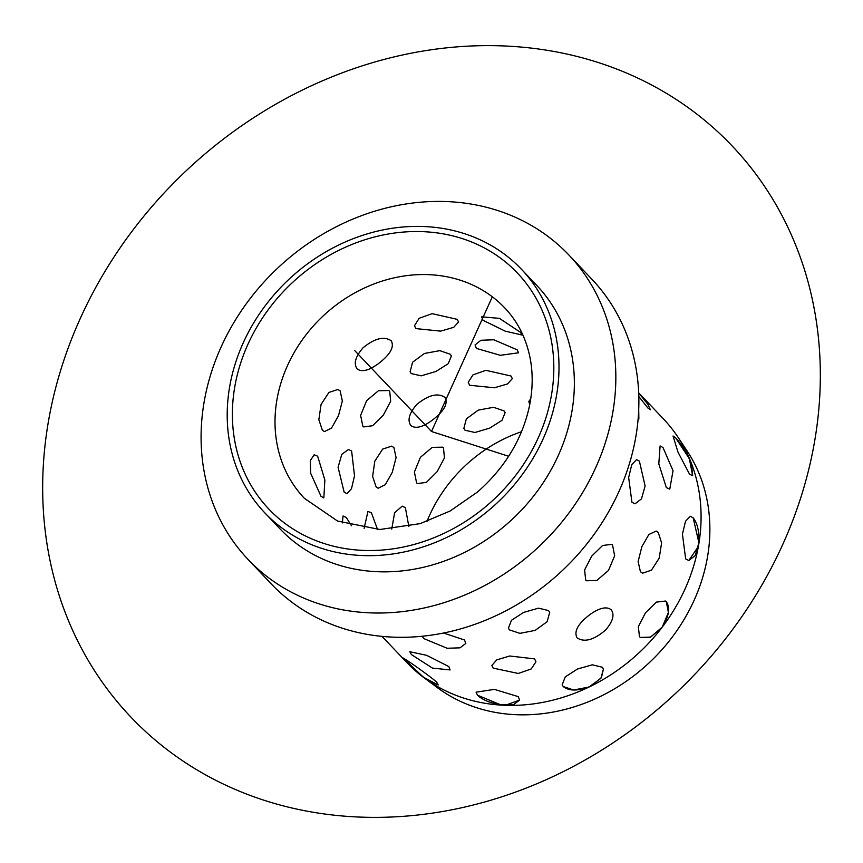 <?xml version="1.0" encoding="UTF-8"?>
<svg xmlns="http://www.w3.org/2000/svg" width="863" height="863" viewBox="0 0 863 863"><rect width="100%" height="100%" fill="white"/><g stroke="black" fill="none" stroke-linecap="round" stroke-linejoin="round"><path stroke-width="1.29" d="M568.879 254.995L591.921 279.278A221.144 190.939 136.5 0 1 553.334 578.652A221.144 190.939 136.5 0 1 271.079 583.722L248.048 559.44A221.144 190.939 136.5 0 1 286.624 260.065A221.144 190.939 136.5 0 1 568.879 254.995A221.144 190.939 136.5 0 1 530.292 554.38A221.144 190.939 136.5 0 1 248.048 559.44M521.435 269.256L536.797 285.437A176.915 152.751 136.5 0 1 505.923 524.941A176.915 152.751 136.5 0 1 280.13 528.997L264.768 512.805A176.915 152.751 136.5 0 1 295.631 273.312A176.915 152.751 136.5 0 1 521.435 269.256A176.915 152.751 136.5 0 1 490.572 508.76A176.915 152.751 136.5 0 1 264.768 512.805M638.685 392.827L663.518 418.987A176.915 152.751 136.5 0 1 677.811 436.948L686.991 450.788A174.013 150.238 136.5 0 1 642.568 668.696A174.013 150.238 136.5 0 1 437.379 687.649L424.035 677.757A176.915 152.751 136.5 0 1 406.851 662.536L382.018 636.376M426.991 521.414A138.22 119.331 136.5 0 1 470.551 460.928A138.22 119.331 136.5 0 1 521.522 431.705M677.811 436.948A176.915 152.751 136.5 0 1 691.446 463.463L692.633 475.653L689.397 458.728L675.578 437.8L673.021 436.009L675.578 437.8C681.058 443.593 686.355 452.147 691.446 463.463A176.915 152.751 136.5 0 1 698.372 546.506L688.793 560.475L695.233 555.567L698.879 542.676L693.151 517.8L690.357 516.268L693.151 517.8C698.016 523.949 699.764 533.517 698.372 546.506A176.915 152.751 136.5 0 1 661.576 628.005L650.163 637.304L640.346 637.433L650.583 637.121L662.255 627.088L668.404 612.471L666.333 601.77L665.481 601.036L666.333 601.77C670.54 607.951 668.954 616.7 661.576 628.005A176.915 152.751 136.5 0 1 632.644 658.491A176.915 152.751 136.5 0 1 590.907 686.128C578.437 691.144 569.224 691.285 563.259 686.56L562.158 684.855L563.259 686.56L573.679 690.012L588.965 687.024L600.896 678.35L603.453 669.019L601.392 677.692L590.907 686.128A176.915 152.751 136.5 0 1 505.308 705.308C492.536 703.96 483.258 700.594 477.466 695.2L476.063 692.18L477.466 695.2L500.907 704.92L513.787 704.478L519.58 700.087L505.308 705.308A176.915 152.751 136.5 0 1 427.714 680.389C417.94 672.924 410.4 666.225 405.081 660.292C393.269 650.368 426.829 673.528 436.678 682.104L438.188 684.963L427.714 680.389A176.915 152.751 136.5 0 1 424.035 677.757M602.32 667.239L592.298 664.823L577.476 669.03L565.254 676.905L562.158 684.855L565.254 676.905L577.476 669.03L592.298 664.823L602.32 667.239L603.453 669.019L602.32 667.239M403.14 657.984L423.431 677.228L438.188 684.963L436.678 682.104C426.829 673.528 393.269 650.368 405.081 660.292L403.14 657.984M518.264 696.635L494.37 689.386L476.063 692.18L494.37 689.386L518.264 696.635L519.58 700.087L518.264 696.635M577.088 637.843C584.337 642.655 593.852 640.044 605.632 630.012C612.903 621.457 614.758 614.704 611.22 609.774C606.765 606.279 599.871 607.725 590.551 614.122C578.113 623.464 573.625 631.371 577.088 637.843L577.088 637.843C584.337 642.655 593.852 640.044 605.632 630.012C612.903 621.457 614.758 614.704 611.22 609.774L611.22 609.774C606.765 606.279 599.871 607.725 590.551 614.122C578.113 623.464 573.625 631.371 577.088 637.843M448.825 666.57L426.613 655.308L409.806 651.727L411.349 654.542L432.503 668.124L450.119 669.925L448.825 666.57L426.613 655.308L409.806 651.727L411.349 654.542L432.503 668.124L450.119 669.925L448.825 666.57M464.499 639.979L443.517 633.032L464.499 639.979L465.826 643.431L464.499 639.979M422.309 636.236L423.701 638.544L447.142 648.264L460.022 647.833L465.826 643.431L460.022 647.833L447.142 648.264L423.701 638.544L422.309 636.236M534.575 658.879L509.731 655.999L496.7 659.904L491.867 665.47L493.226 668.135L518.275 673.464L531.252 668.944L535.945 661.792L534.575 658.879L509.731 655.999L496.7 659.904L491.867 665.47L493.226 668.135L518.275 673.464L531.252 668.944L535.945 661.792L534.575 658.879M548.566 610.583L538.534 608.167L523.712 612.374L511.489 620.249L508.393 628.199L509.494 629.904L519.925 633.356L535.211 630.368L547.131 621.705L549.699 612.374L548.566 610.583L538.534 608.167L523.712 612.374L511.489 620.249L508.393 628.199L509.494 629.904L519.925 633.356L535.211 630.368L547.131 621.705L549.699 612.374L548.566 610.583M640.346 637.433L639.472 636.678L638.34 626.635L645.524 612.73L656.365 602.126L665.481 601.036L656.365 602.126L645.524 612.73L638.34 626.635L639.472 636.678L640.346 637.433M688.793 560.475L685.675 558.933L682.428 534.143L685.535 521.23L690.357 516.268L685.535 521.23L682.428 534.143L685.675 558.933L688.793 560.475M692.633 475.653L689.505 474.143L677.984 452.093L673.021 436.009L677.984 452.093L689.505 474.143L692.633 475.653M658.232 532.417L656.171 531.058L648.847 534.531L641.792 546.84L638.124 561.64L640.454 571.781L642.655 573.172L651.446 570.173L659.213 558.102L661.608 542.881L658.232 532.417L656.171 531.058L648.847 534.531L641.792 546.84L638.124 561.64L640.454 571.781L642.655 573.172L651.446 570.173L659.213 558.102L661.608 542.881L658.232 532.417M639.386 461.144L636.592 459.612L631.781 464.574L628.663 477.487L631.921 502.277L635.039 503.819L641.468 498.911L645.114 486.02L639.386 461.144L636.592 459.612L631.781 464.574L628.663 477.487L631.921 502.277L635.039 503.819L641.468 498.911L645.114 486.02L639.386 461.144M663.011 447.541L660.098 445.955L658.803 463.873L666.355 487.649L669.764 489.116L673.032 470.756L663.011 447.541L660.098 445.955L658.803 463.873L666.355 487.649L669.764 489.116L673.032 470.756L663.011 447.541M638.113 419.094L638.868 418.997L638.717 409.763L638.868 418.997L638.113 419.094M638.814 396.473L647.854 407.983L650.389 409.785L647.833 404.262L638.696 392.924L647.833 404.262L650.389 409.785L647.854 407.983L638.814 396.473M612.579 545.125L611.716 544.38L602.611 545.47L591.759 556.085L584.585 569.979L585.707 580.022L586.592 580.777L596.818 580.465L608.501 570.432L614.639 555.815L612.579 545.125L611.716 544.38L602.611 545.47L591.759 556.085L584.585 569.979L585.707 580.022L586.592 580.777L596.818 580.465L608.501 570.432L614.639 555.815L612.579 545.125M410.853 425.524L410.853 425.524C407.174 420.281 409.181 413.226 416.872 404.359C428.587 394.909 437.962 392.6 444.984 397.444L444.984 397.444C448.361 403.56 444.057 411.198 432.072 420.378C422.536 427.304 415.459 429.019 410.853 425.524C415.459 429.019 422.536 427.304 432.072 420.378C444.057 411.198 448.361 403.56 444.984 397.444C437.962 392.6 428.587 394.909 416.872 404.359C409.181 413.226 407.174 420.281 410.853 425.524M357.099 368.868L356.743 368.458L357.099 368.868C353.409 363.625 355.416 356.57 363.118 347.713C374.833 338.253 384.197 335.944 391.219 340.799L391.219 340.799C394.596 346.904 390.292 354.553 378.307 363.722C368.771 370.648 361.705 372.363 357.099 368.868C361.705 372.363 368.771 370.648 378.307 363.722C390.292 354.553 394.596 346.904 391.219 340.799C384.197 335.944 374.833 338.253 363.118 347.713C355.416 356.57 353.409 363.625 357.099 368.868M362.838 426.182L360.626 415.405L366.635 400.68L378.426 390.734L388.814 390.529L389.698 391.284L390.691 401.23L383.366 415.027L372.633 425.718L363.69 426.926L362.838 426.182L360.626 415.405L366.635 400.68L378.426 390.734L388.814 390.529L389.698 391.284L390.691 401.23L383.366 415.027L372.633 425.718L363.69 426.926L362.838 426.182M416.592 482.838L414.391 472.061L420.389 457.336L432.19 447.379L442.579 447.174L443.463 447.929L444.456 457.886L437.131 471.683L426.398 482.374L417.455 483.582L416.592 482.838L414.391 472.061L420.389 457.336L432.19 447.379L442.579 447.174L443.463 447.929L444.456 457.886L437.131 471.683L426.398 482.374L417.455 483.582L416.592 482.838M322.374 430.249L318.846 419.731L321.068 404.456L328.943 392.417L337.929 389.483L340.141 390.885L342.341 400.982L338.479 415.718L331.521 428.059L324.412 431.597L322.374 430.249L318.846 419.731L321.068 404.456L328.943 392.417L337.929 389.483L340.141 390.885L342.341 400.982L338.479 415.718L331.521 428.059L324.412 431.597L322.374 430.249M376.128 486.905L372.611 476.387L374.822 461.112L382.697 449.073L391.694 446.139L393.906 447.541L396.095 457.627L392.244 472.374L385.286 484.715L378.167 488.253L376.128 486.905L372.611 476.387L374.822 461.112L382.697 449.073L391.694 446.139L393.906 447.541L396.095 457.627L392.244 472.374L385.286 484.715L378.167 488.253L376.128 486.905M344.154 492.158L338.069 467.271L341.802 454.37L348.458 449.483L351.619 451.015L354.52 475.793L351.489 488.717L346.904 493.679L344.154 492.158L338.069 467.271L341.802 454.37L348.458 449.483L351.619 451.015L354.52 475.793L351.489 488.717L346.904 493.679L344.154 492.158M402.223 506.128L394.618 512.751L391.737 529.062L394.618 512.751L402.223 506.128L405.383 507.671L408.857 526.538L405.383 507.671L402.169 506.128M321.004 496.301L310.637 473.172L310.335 460.54L314.186 454.747L317.66 456.203L324.866 480.044L323.852 497.908L321.004 496.301L310.637 473.172L310.335 460.54L314.186 454.747L317.66 456.203L324.866 480.044L323.852 497.908L321.004 496.301M367.951 511.392L364.132 528.296L367.951 511.392L371.424 512.849L377.53 529.44L371.424 512.849L367.897 511.403M342.331 522.902L343.053 515.988L346.268 517.455L351.457 525.74L346.268 517.455L343.032 515.998M482.946 320.249L481.683 316.818L499.418 318.361L520.421 332.277L521.996 335.017L505.297 331.176L482.946 320.249L481.683 316.818L499.418 318.361L520.421 332.277L521.996 335.017L505.297 331.176L482.946 320.249M476.376 348.404L475.071 344.898L480.907 340.27L493.798 339.774L517.174 349.839L518.587 352.794L500.324 355.308L476.376 348.404L475.071 344.898L480.907 340.27L493.798 339.774L517.174 349.839L518.587 352.794L500.324 355.308L476.376 348.404M528.825 401.554L529.742 404.596L528.825 401.554L530.745 398.782L528.836 401.489M415.869 328.598L414.488 325.653L419.159 318.274L432.136 313.668L457.207 319.342L458.566 321.975L453.722 327.314L440.68 331.133L415.869 328.598L414.488 325.653L419.159 318.274L432.136 313.668L457.207 319.342L458.566 321.975L453.722 327.314L440.68 331.133L415.869 328.598M469.623 385.254L468.242 382.298L472.913 374.92L485.891 370.324L510.972 375.998L512.32 378.63L507.487 383.959L494.445 387.778L469.623 385.254L468.242 382.298L472.913 374.92L485.891 370.324L510.972 375.998L512.32 378.63L507.487 383.959L494.445 387.778L469.623 385.254M411.23 373.571L410.098 371.77L412.579 362.244L424.467 353.463L439.817 350.648L450.292 354.251L451.392 355.934L448.231 363.69L435.955 371.457L421.209 375.837L411.23 373.571L410.098 371.77L412.579 362.244L424.467 353.463L439.817 350.648L450.292 354.251L451.392 355.934L448.231 363.69L435.955 371.457L421.209 375.837L411.23 373.571M464.995 430.227L463.852 428.426L466.333 418.9L478.221 410.119L493.571 407.304L504.057 410.896L505.157 412.59L501.986 420.346L489.72 428.102L474.963 432.492L464.995 430.227L463.852 428.426L466.333 418.9L478.221 410.119L493.571 407.304L504.057 410.896L505.157 412.59L501.986 420.346L489.72 428.102L474.963 432.492L464.995 430.227M492.32 296.796L431.5 431.5L508.652 456.279M431.5 431.5L354.704 350.561M782.827 544.305A414.65 358.005 136.5 0 1 264.876 800.519A414.65 358.005 136.5 0 1 80.173 318.695A414.65 358.005 136.5 0 1 598.124 62.481A414.65 358.005 136.5 0 1 782.827 544.305M298.674 276.991A171.392 147.972 136.5 0 1 523.161 279.526A171.392 147.972 136.5 0 1 487.519 505.082A171.392 147.972 136.5 0 1 263.042 502.536A171.392 147.972 136.5 0 1 298.674 276.991M328.469 311.198A138.22 119.331 136.5 0 1 504.877 308.037C518.091 322.007 526.592 339.148 530.378 359.483C533.172 375.049 532.698 391.306 528.976 408.242C521.414 440.562 504.24 468.49 477.455 492.039L450.119 511.015L420.205 523.625L379.86 529.494L337.573 521.058L304.359 498.307A138.22 119.331 136.5 0 1 328.469 311.198"/></g></svg>
